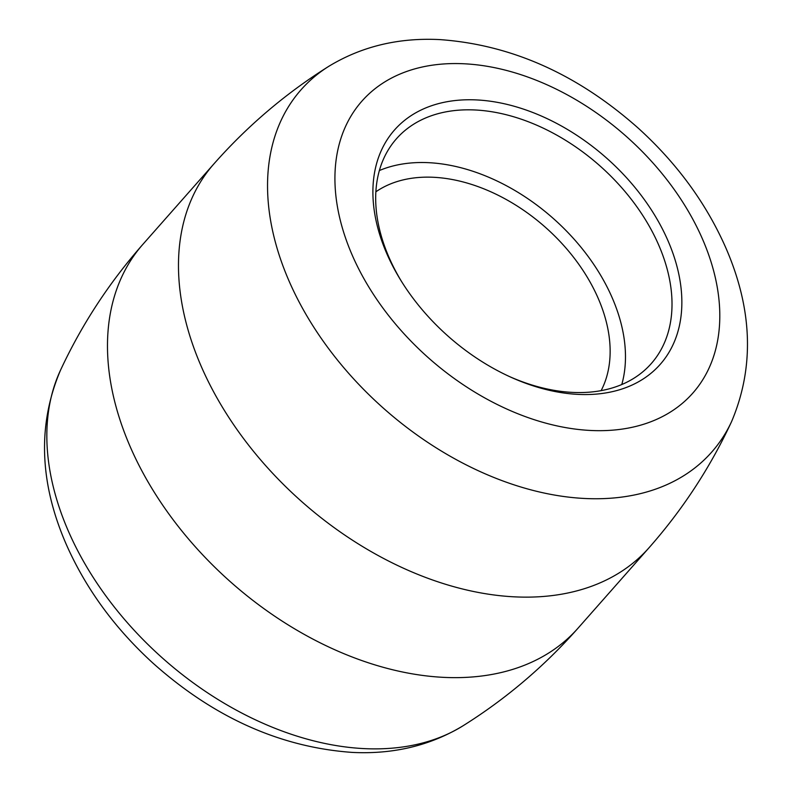 <?xml version="1.0" encoding="UTF-8"?>
<svg xmlns="http://www.w3.org/2000/svg" width="792" height="792" viewBox="0 0 792 792"><rect width="100%" height="100%" fill="white"/><g stroke="black" fill="none" stroke-linecap="round" stroke-linejoin="round"><path stroke-width="1.19" d="M375.883 191.793A152.311 102.485 -138.6 0 1 433.481 177.279A152.311 102.485 -138.6 0 1 572.814 256.311A152.311 102.485 -138.6 0 1 601.118 390.654M379.388 170.537A169.904 114.325 -138.6 0 1 428.423 162.667A169.904 114.325 -138.6 0 1 576.002 241.342A169.904 114.325 -138.6 0 1 621.779 384.546M509.375 376.517A169.904 114.325 41.4 0 0 651.212 363.647A169.904 114.325 41.4 0 0 638.52 209.137A169.904 114.325 41.4 0 0 474.943 109.969A169.904 114.325 41.4 0 0 396.475 138.749A169.904 114.325 41.4 0 0 401.287 281.081M476.408 99.921A177.16 119.206 -138.6 0 1 680.853 286.367A177.16 119.206 -138.6 0 1 510.83 377.18A177.16 119.206 -138.6 0 1 400.445 279.725A177.16 119.206 -138.6 0 1 476.408 99.921M463.884 63.766A220.651 148.47 41.4 0 0 401.871 331.393A220.651 148.47 41.4 0 0 716.423 346.371A220.651 148.47 41.4 0 0 463.884 63.766M329.017 66.181C361.746 46.382 398.683 37.521 439.837 39.6C511.602 44.718 577.922 74.398 638.798 128.65C677.467 163.895 706.593 203.89 726.185 248.648C752.638 309.959 754.429 367.617 731.58 421.601A273.824 184.249 -138.6 0 1 384.437 409.098A273.824 184.249 -138.6 0 1 329.017 66.181C286.14 93.04 247.807 125.562 214.028 163.756L143.005 244.203A290.12 195.208 -138.6 0 0 164.677 508.038A290.12 195.208 -138.6 0 0 443.995 677.378A290.12 195.208 -138.6 0 0 577.972 628.244L648.994 547.797A290.12 195.208 -138.6 0 1 302.306 502.118A290.12 195.208 -138.6 0 1 214.028 163.756M143.005 244.203C109.286 282.457 81.764 324.522 60.42 370.399A273.824 184.249 41.4 0 0 116.612 609.909A273.824 184.249 41.4 0 0 364.439 748.628A273.824 184.249 41.4 0 0 462.983 725.818C505.86 698.96 544.193 666.438 577.972 628.244M731.58 421.601C710.236 467.478 682.714 509.543 648.994 547.797M462.983 725.818C430.254 745.618 393.317 754.479 352.163 752.4C280.398 747.282 214.078 717.601 153.202 663.349C114.533 628.106 85.407 588.109 65.815 543.352C39.362 482.041 37.571 424.383 60.42 370.399"/></g></svg>
